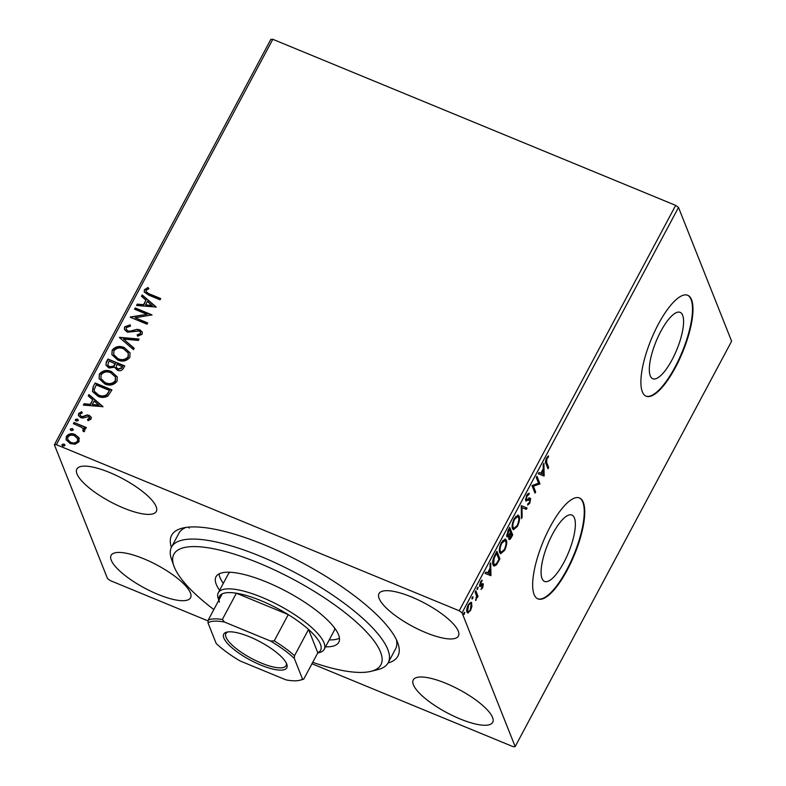 <?xml version="1.0" encoding="UTF-8"?>
<svg xmlns="http://www.w3.org/2000/svg" width="786" height="786" viewBox="0 0 786 786"><rect width="100%" height="100%" fill="white"/><g stroke="black" fill="none" stroke-linecap="round" stroke-linejoin="round"><path stroke-width="1.18" d="M171.387 547.351A128.256 37.266 28.1 0 1 182.313 528.153A128.256 37.266 28.1 0 1 301.077 562.147A128.256 37.266 28.1 0 1 397.48 642.152A128.256 37.266 28.1 0 1 397.893 643.262A128.256 37.266 28.1 0 1 388.019 663.02M185.987 527.426A122.793 35.684 -151.9 0 0 178.913 533.242L171.535 547.066A122.793 35.684 28.1 0 1 303.249 577.022A122.793 35.684 28.1 0 1 388.176 662.745A122.793 35.684 28.1 0 1 377.958 669.574L371.139 671.303A117.34 34.093 -151.9 0 0 299.741 582.868A117.34 34.093 -151.9 0 0 173.893 565.989A117.34 34.093 -151.9 0 0 213.851 609.543M682.641 315.235A35.91 11.161 112.4 0 0 680.136 312.347A35.91 11.161 112.4 0 0 658.383 336.202A35.91 11.161 112.4 0 0 650.268 375.855A35.91 11.161 112.4 0 0 652.763 378.744A35.91 11.161 112.4 0 0 674.526 354.879A35.91 11.161 112.4 0 0 682.641 315.235M574.409 517.925A35.91 11.161 112.4 0 0 571.913 515.036A35.91 11.161 112.4 0 0 550.151 538.891A35.91 11.161 112.4 0 0 542.045 578.545A35.91 11.161 112.4 0 0 544.541 581.434A35.91 11.161 112.4 0 0 566.303 557.569A35.91 11.161 112.4 0 0 574.409 517.925M583.3 502.362A54.578 16.958 112.4 0 0 579.508 497.97A54.578 16.958 112.4 0 0 546.437 534.244A54.578 16.958 112.4 0 0 534.107 594.501A54.578 16.958 112.4 0 0 537.909 598.893A54.578 16.958 112.4 0 0 570.97 562.619A54.578 16.958 112.4 0 0 583.3 502.362M537.663 598.785A54.578 16.958 112.4 0 0 570.665 562.049A54.578 16.958 112.4 0 0 582.819 502.166A54.578 16.958 112.4 0 0 579.262 497.882M691.533 299.672A54.578 16.958 112.4 0 0 687.73 295.281A54.578 16.958 112.4 0 0 654.659 331.545A54.578 16.958 112.4 0 0 642.339 391.801A54.578 16.958 112.4 0 0 646.131 396.193A54.578 16.958 112.4 0 0 679.202 359.929A54.578 16.958 112.4 0 0 691.533 299.672M645.895 396.095A54.578 16.958 112.4 0 0 678.898 359.359A54.578 16.958 112.4 0 0 691.051 299.476A54.578 16.958 112.4 0 0 687.495 295.192M492.547 717.441A45.028 13.087 -151.9 0 0 452.52 686.257A45.028 13.087 -151.9 0 0 413.259 679.919A45.028 13.087 -151.9 0 0 413.416 684.812A45.028 13.087 -151.9 0 0 453.443 715.997A45.028 13.087 -151.9 0 0 492.704 722.334A45.028 13.087 -151.9 0 0 492.547 717.441M156.129 506.567A45.028 13.087 -151.9 0 0 116.102 475.383A45.028 13.087 -151.9 0 0 76.851 469.046A45.028 13.087 -151.9 0 0 76.999 473.948A45.028 13.087 -151.9 0 0 117.026 505.133A45.028 13.087 -151.9 0 0 156.286 511.46A45.028 13.087 -151.9 0 0 156.129 506.567M190.399 592.88A45.028 13.087 -151.9 0 0 150.372 561.695A45.028 13.087 -151.9 0 0 111.111 555.358A45.028 13.087 -151.9 0 0 111.268 560.251A45.028 13.087 -151.9 0 0 151.295 591.436A45.028 13.087 -151.9 0 0 190.546 597.773A45.028 13.087 -151.9 0 0 190.399 592.88M458.277 631.129A45.028 13.087 -151.9 0 0 418.26 599.944A45.028 13.087 -151.9 0 0 378.999 593.607A45.028 13.087 -151.9 0 0 379.147 598.51A45.028 13.087 -151.9 0 0 419.174 629.694A45.028 13.087 -151.9 0 0 458.435 636.021A45.028 13.087 -151.9 0 0 458.277 631.129M188.768 527.111A122.793 35.684 -151.9 0 0 189.161 528.172M66.23 440.003L66.515 436.878C68.873 434.108 71.791 433.459 75.26 434.933L78.797 437.497L79.042 441.683L75.24 444.188L70.229 443.589L66.132 439.787L66.338 436.446C68.706 433.675 71.624 433.027 75.083 434.501L79.219 438.342M74.061 422.475L86.332 427.535L85.664 428.773L83.866 428.026L84.76 429.392L84.731 431.023L83.807 431.789L82.815 430.659L83.336 429.136L81.636 427.348L73.403 423.713L74.061 422.475L86.175 427.83M87.619 419.97L89.761 418.918L88.572 416.6L82.815 418.024L80.703 417.641L78.443 415.548L78.561 413.564L81.577 411.697L82.334 412.876L80.143 414.055L80.074 415.195L81.302 416.384L82.628 416.57L87.079 414.959L89.182 415.342L91.255 417.238L91.137 419.026L88.111 420.697L87.452 419.537L89.692 417.818M93.141 386.741L95.145 382.998L111.936 389.915L107.977 395.947C104.685 397.775 101.374 397.893 98.024 396.291L92.502 391.507L93.141 386.741L95.145 382.998M107.947 359.015L124.738 365.932L123.52 368.212C122.076 370.619 120.032 371.287 117.369 370.216L114.609 367.229L108.959 368.005L105.972 365.225L106.228 362.238L107.947 359.015L124.581 366.227M119.541 337.312L139.083 339.061L138.365 340.417L123.53 339.08L134.17 348.257L133.453 349.603L119.423 337.518L138.867 339.464M134.544 309.203L135.212 307.955L151.993 314.881L135.172 317.78L147.689 322.938L147.031 324.176L130.24 317.259L147.041 314.351L134.544 309.203M149.546 293.944L160.717 298.552L160.049 299.79L148.721 295.114L144.241 292.009L144.408 289.739L147.974 287.499L148.927 288.659L146.137 290.437L146.098 291.665L149.723 294.377L160.56 298.847M208.123 620.94L110.325 580.618L107.495 578.555L54.381 444.768L270.836 39.388L272.811 39.3L675.675 205.382L678.505 207.445L731.619 341.232L515.164 746.612L462.05 612.834L459.221 610.761L675.675 205.382M272.811 39.3L56.356 444.68L459.221 610.761M156.188 307.021L136.538 305.479L137.255 304.133L143.524 304.693L145.941 300.164L141.441 296.283L142.168 294.937L156.188 307.021M124.571 326.907L130.171 324.795L130.486 326.151L126.34 327.526L126.251 329.363L127.98 330.955L129.847 331.23L136.892 329.354L139.79 329.766L142.276 332.016L142.168 334.266L137.668 336.212L137.147 334.816L140.458 333.539L140.547 332.301L139.201 331.044L127.293 332.183L124.443 329.462L124.571 326.907L130.338 325.227M124.217 347.559L130.024 352.855L129.837 357.355C126.526 361.196 122.469 362.071 117.674 359.998L111.917 354.673L112.143 350.173C115.444 346.41 119.462 345.535 124.217 347.559L130.103 353.071M111.416 371.542L117.212 376.838L117.035 381.328C113.724 385.169 109.667 386.054 104.872 383.971L99.115 378.656L99.341 374.156C102.642 370.383 106.66 369.508 111.416 371.542L117.301 377.044M102.995 406.657L83.336 405.114L84.053 403.758L90.321 404.318L92.738 399.789L88.248 395.918L88.965 394.572L102.995 406.657M77.342 419.036L78.187 420.648L76.242 421.1L75.397 419.488L77.342 419.036L78.295 420.088M78.236 419.871L78.187 420.648M75.348 420.255L75.397 419.488L77.519 419.469M72.273 428.547L73.118 430.158L71.162 430.61L70.318 428.999L72.273 428.547L73.216 429.598M73.157 429.382L73.118 430.158M70.278 429.765L70.318 428.999L72.44 428.979M63.99 444.051L64.835 445.652L62.89 446.114L62.035 444.503L63.99 444.051L64.933 445.102M64.874 444.886L64.835 445.652M61.996 445.269L62.035 444.503L64.157 444.483M515.164 746.612L513.189 746.7L311.963 663.748M468.653 611.528L467.434 612.51L468.397 612.903L466.972 612.147C466.334 610.614 466.766 608.158 468.269 604.768L471.187 602.292L471.964 606.222L470.539 610.476L467.621 612.942M475.815 590.807L478.006 596.319L477.348 597.566L477.023 596.751L475.658 600.573L476.542 595.985L475.157 592.045L475.815 590.807M482.633 587.82L481.042 589.431L482.673 585.285L480.275 586.543L479.725 586.101L480.492 581.886L482.142 580.088L480.374 584.833L482.771 583.566L483.321 584.018L482.633 587.82L482.083 587.594M482.673 585.285L481.356 584.686L479.322 586.15M479.627 584.519L480.737 585.059M482.771 583.566L483.321 584.018L482.476 583.664M494.895 555.063L496.899 551.32L499.896 558.875L496.438 564.879L494.04 566.146L493.058 564.928C492.095 562.933 492.714 559.642 494.895 555.063M509.701 527.347L512.698 534.893L511.48 537.172C510.153 539.569 509.24 540.188 508.758 539.019L508.925 535.905L506.803 536.514L507.982 530.57L509.701 527.347M509.19 539.54L508.758 539.019M507.235 537.035L506.803 536.514M521.295 505.644L527.052 508.021L526.325 509.377L521.963 507.569L522.14 517.217L521.423 518.563L521.295 505.644M536.298 477.524L536.966 476.287L539.962 483.842L533.419 486.269L535.659 491.898L534.991 493.136L531.994 485.591L538.528 483.144L536.298 477.524M546.683 462.482L548.677 467.513L548.019 468.751L545.995 463.652C545.189 462.777 545.356 460.91 546.516 458.051L548.49 455.88L548.382 457.088L546.83 458.818L546.683 462.482L545.73 462.089L547.724 467.11L548.677 467.513M678.505 207.445L462.05 612.834M544.158 475.982L538.292 473.811L539.009 472.455L540.856 473.221L543.273 468.692L543.195 464.614L543.912 463.268L544.158 475.982L543.087 475.795M526.669 495.219L529.263 493.244L528.88 494.64L527.033 495.907L526.335 499.434L526.846 499.768L529.823 498.088L530.619 498.599L529.784 503.246L527.612 505.074L527.946 503.649L529.479 502.45L529.97 499.876L525.667 500.672L526.669 495.219M525.51 499.1L526.846 499.768M529.823 498.088L530.619 498.599L529.656 498.206L529.803 499.631M529.97 499.876L528.221 499.248L527.111 500.034L528.064 500.427M526.109 501.173L525.667 500.672M519.133 516.206C520.037 518.269 519.477 521.639 517.453 526.325L513.435 529.764L512.531 528.644C511.627 526.561 512.207 523.181 514.25 518.485L518.239 515.115L519.133 516.206L518.17 515.812L518.534 517.62M506.331 540.178C507.235 542.242 506.675 545.622 504.651 550.308L500.633 553.737L499.719 552.617C498.825 550.544 499.395 547.154 501.448 542.468L505.437 539.098L506.331 540.178L505.369 539.785L505.732 541.593M490.955 575.617L485.09 573.436L485.807 572.09L487.654 572.856L490.071 568.327L489.992 564.25L490.719 562.894L490.955 575.617L489.884 575.431M477.78 587.27L477.819 589.068L477.023 589.471L477.328 587.81L478.124 587.407L477.328 587.81M477.004 588.734L477.819 589.068L477.023 589.471M472.71 596.77L472.75 598.578L471.944 598.981L472.248 597.321L473.044 596.918L472.248 597.321M471.934 598.244L472.75 598.578L471.944 598.981M464.428 612.274L464.467 614.082L463.671 614.485L463.966 612.825L464.772 612.422L463.966 612.825M463.652 613.748L464.467 614.082L463.671 614.485M56.356 444.68L54.381 444.768M388.176 662.745L395.555 648.922A122.793 35.684 -151.9 0 0 396.449 639.804M547.449 456.705L548.382 457.088M546.643 457.835L547.311 458.11M546.26 458.582L546.83 458.818M545.504 461.47L545.73 462.089M539.009 472.455L540.856 473.221M543.077 469.065L543.087 469.91M543.165 474.174L543.195 475.589M542.704 469.753L543.293 469.999L541.446 473.467L540.483 473.074L542.419 473.87M541.446 473.467L543.381 474.263L543.293 469.999M536.504 477.151L539 483.439L539.962 483.842M539 483.439L539.825 484.097M538.862 483.704L532.466 485.876L533.419 486.269M532.466 485.876L534.696 491.505L535.659 491.898M528.143 493.441L527.917 494.247L528.88 494.64M527.917 494.247L527.239 494.306M526.453 495.661L527.033 495.907M525.372 499.041L525.883 499.375M528.86 497.695L529.656 498.206M529.145 502.981L529.784 503.246M528.398 503.541L527.819 504.199M529.007 499.474L528.221 499.248M527.111 500.034L525.736 500.8M521.285 505.644L527.052 508.021M526.089 507.628L525.372 508.974M521.206 507.255L521.963 507.569M521.383 516.903L522.14 517.217M516.854 526.08L517.453 526.325M515.066 528.104L513.003 529.45M517.719 515.036L518.17 515.812M512.167 526.817L513.926 528.29L517.119 525.608C518.75 521.825 519.202 519.104 518.475 517.443L517.748 516.559L514.584 519.222C512.914 523.014 512.452 525.736 513.189 527.406L513.926 528.29M517.748 516.559L515.665 516.343M512.226 527.003L513.189 527.406M513.995 518.976L514.584 519.222M509.24 528.202L511.745 534.5L512.698 534.893M509.741 538.115L508.797 539.098M508.139 535.58L508.925 535.905M507.854 535.639L506.832 536.592M506.616 535.079L507.736 535.62L509.033 534.677L510.458 532.171L509.348 529.361L507.461 535.276L506.616 534.932M508.601 537.614L509.672 538.096L511.725 535.364L510.772 532.937L509.416 537.762L508.611 537.437M509.839 533.33L510.428 533.576M510.173 532.702L510.772 532.937M508.002 530.53L508.591 530.776M508.758 529.116L509.348 529.361M504.052 550.062L504.651 550.308M502.264 552.086L500.201 553.423M504.917 539.019L505.369 539.785M499.356 550.79L501.124 552.273L504.317 549.591C505.948 545.798 506.4 543.077 505.673 541.426L504.946 540.542L501.773 543.195C500.112 546.987 499.65 549.719 500.387 551.379L501.124 552.273M504.946 540.542L502.863 540.326M499.424 550.986L500.387 551.379M501.193 542.959L501.773 543.195M496.438 552.185L498.933 558.482L499.896 558.875M495.504 564.495L496.438 564.879M495.435 564.545L493.598 565.822M492.684 563.051L494.512 564.653L496.506 563.513L498.923 559.337L496.546 553.334L494.139 558.178L493.726 563.69L494.512 564.653M495.956 553.089L496.546 553.334M492.763 563.287L493.726 563.69M493.559 557.942L494.139 558.178M485.807 572.09L487.654 572.856M489.875 568.7L489.894 569.545M489.973 573.809L489.992 575.224M489.511 569.388L490.1 569.624L488.244 573.102L487.291 572.699L489.216 573.505M488.244 573.102L490.179 573.898L490.1 569.624M481.356 584.686L480.462 585.354L481.425 585.747M481.091 580.942L481.965 581.306M480.325 582.22L480.826 582.426M482.398 583.713L482.457 585.069M475.353 591.662L477.053 595.926L478.006 596.319M477.053 595.926L476.68 596.613M475.717 599.61L476.237 599.816M471.364 605.967L471.964 606.222M470.008 610.26L470.539 610.476M470.657 602.253L471.826 603.058M470.873 602.656L471.138 604.218M466.717 610.525L467.631 610.909C468.073 612.127 468.947 611.763 470.274 609.798L471.168 604.287L469.242 603.255M466.717 610.604L468.151 611.528L467.631 610.909L468.544 605.436L468.034 605.23M471.168 604.287C470.735 603.068 469.861 603.452 468.544 605.436M144.339 292.225L144.408 289.739M144.585 290.172L147.974 287.499M148.141 287.931L148.79 288.717M146.196 291.881L149.723 294.377M136.921 305.508L137.255 304.133M137.422 304.555L143.524 304.693M143.691 305.125L145.941 300.164M141.716 296.528L142.168 294.937M142.335 295.369L156.09 307.218M145.528 304.87L152.258 305.882L147.375 301.402L145.528 304.87L152.091 305.459M134.878 309.33L135.212 307.955M135.379 308.387L151.786 315.157M147.532 323.233L135.172 317.78M147.041 314.351L130.397 316.984M126.35 329.57L127.98 330.955M128.147 331.387L129.847 331.23M130.014 331.663L136.892 329.354M137.069 329.786L139.79 329.766M139.957 330.199L142.354 332.242M137.678 336.212L137.147 334.816M137.324 335.249L140.458 333.539M140.625 333.971L140.615 332.507M124.532 329.678L124.738 327.34M134.072 348.453L123.53 339.08M112.005 354.889L112.143 350.173M112.319 350.605C115.611 346.832 119.639 345.968 124.385 347.992M113.832 354.83L118.509 359.192C122.321 360.833 125.573 360.145 128.265 357.129L128.275 353.238M118.342 358.76C122.144 360.401 125.396 359.713 128.089 356.697L128.206 353.022L123.559 348.807C119.767 347.176 116.544 347.854 113.891 350.841L113.734 354.614L118.509 359.192M106.071 365.451L106.228 362.238M106.395 362.67L108.124 359.448M107.869 365.254L109.794 367.2L113.832 366.492L115.424 363.967L109.008 360.961L107.77 365.038L109.627 366.767L113.665 366.06L115.247 363.535M116.279 367.514L118.175 369.391L121.84 368.182L122.518 366.895L116.967 364.252L116.171 367.298L118.008 368.958L121.663 367.75L122.351 366.463M99.203 378.872L99.341 374.156M99.508 374.588C102.809 370.815 106.837 369.941 111.583 371.975M101.021 378.813L105.707 383.165C109.519 384.816 112.762 384.128 115.463 381.112L115.473 377.211M105.53 382.733C109.342 384.383 112.594 383.696 115.287 380.679L115.404 377.005L110.757 372.78C106.965 371.149 103.742 371.827 101.08 374.824L100.932 378.587L105.707 383.165M95.312 383.421L111.769 390.21M92.591 391.713L93.318 387.174M94.507 391.595L98.869 395.476C101.6 396.802 104.283 396.665 106.906 395.063L109.549 390.445L96.206 384.944L94.153 389.768L94.418 391.389L98.692 395.053C101.433 396.37 104.116 396.232 106.739 394.631L109.549 390.445M83.719 405.144L84.053 403.758M84.23 404.191L90.321 404.318M90.488 404.751L92.738 399.789M88.523 396.154L88.965 394.572M89.132 395.004L102.887 406.853M92.326 404.505L99.065 405.517L94.182 401.037L92.326 404.505L98.889 405.085M89.761 418.918L89.801 418.034M78.541 415.765L78.561 413.564M78.728 413.996L81.577 411.697M81.754 412.129L82.245 412.896M80.182 415.411L81.302 416.384M81.479 416.806L82.628 416.57M82.805 417.002L84.603 415.765M84.77 416.197L87.079 414.959M87.246 415.391L89.182 415.342M89.349 415.774L91.323 417.454M75.466 420.481L75.564 419.921M84.839 429.608L83.866 428.026M82.992 431.092L83.336 430.197M83.503 430.63L83.404 429.343M73.727 423.851L74.238 422.907M70.386 429.991L70.485 429.431M78.964 437.93L79.307 438.559M67.832 439.718L71.054 442.783C73.629 443.903 75.849 443.471 77.706 441.486L77.706 438.912M70.887 442.351C73.462 443.471 75.672 443.039 77.539 441.054L77.627 438.696L74.415 435.729C71.85 434.609 69.659 435.051 67.851 437.065L67.734 439.512L71.054 442.783M62.114 445.495L62.212 444.935M312.72 662.333A117.34 34.093 -151.9 0 0 371.139 671.303M230.092 572.247A60.031 17.439 -151.9 0 0 228.127 574.32L218.292 592.752A60.031 17.439 28.1 0 1 270.63 601.192A60.031 17.439 28.1 0 1 323.999 642.771A60.031 17.439 28.1 0 1 324.205 649.305A60.031 17.439 28.1 0 1 319.204 652.645L317.691 653.028M219.019 573.898A69.581 20.22 -151.9 0 0 223.312 583.34M219.618 590.257A69.581 20.22 28.1 0 1 216.012 576.737A69.581 20.22 28.1 0 1 290.653 593.715A69.581 20.22 28.1 0 1 338.776 642.29A69.581 20.22 28.1 0 1 325.532 646.809M173.893 565.989L171.544 559.357A122.793 35.684 28.1 0 1 171.535 547.066M329.226 639.892A69.581 20.22 -151.9 0 0 339.464 638.212M324.205 649.305L334.04 630.873A60.031 17.439 -151.9 0 0 334.679 628.093M223.843 638.016A35.743 10.385 28.1 0 1 226.702 632.15A35.743 10.385 28.1 0 1 259.802 641.622A35.743 10.385 28.1 0 1 286.674 663.924A35.743 10.385 28.1 0 1 286.792 664.229A35.743 10.385 28.1 0 1 260.52 664.956A35.743 10.385 28.1 0 1 223.843 638.016M227.812 631.934A34.112 9.913 -151.9 0 0 225.906 633.526A34.112 9.913 -151.9 0 0 226.024 637.23A34.112 9.913 -151.9 0 0 256.344 660.859A34.112 9.913 -151.9 0 0 286.084 665.654A34.112 9.913 -151.9 0 0 286.35 663.188M294.524 655.711L294.308 658.403A55.668 16.172 -151.9 0 0 270.571 641.042L274.226 640.865A57.309 16.653 28.1 0 1 294.524 655.711L308.544 629.458L317.809 652.793A57.309 16.653 -151.9 0 0 320.374 644.088A57.309 16.653 -151.9 0 0 308.544 629.458A57.309 16.653 -151.9 0 0 288.246 614.603L236.37 593.214A57.309 16.653 -151.9 0 0 222.222 593.862A57.309 16.653 -151.9 0 0 219.471 602.076M274.226 640.865L288.246 614.603A57.309 16.653 -151.9 0 0 236.37 593.214L222.35 619.476L224.521 622.06A55.668 16.172 -151.9 0 0 207.976 622.817L216.209 643.538A55.668 16.172 -151.9 0 0 239.946 660.898L285.986 679.88A55.668 16.172 -151.9 0 0 299.731 680.283A55.668 16.172 -151.9 0 0 302.531 679.124L294.308 658.403M218.813 600.239L218.292 598.755A60.031 17.439 28.1 0 1 218.292 592.752M207.976 622.817L208.202 620.125A57.309 16.653 28.1 0 1 222.35 619.476M222.222 593.862L208.202 620.125M302.531 679.124L303.789 679.055A57.309 16.653 28.1 0 1 301.775 679.762L299.731 680.283M317.809 652.793L303.789 679.055M270.571 641.042L224.521 622.06M510.89 536.926L511.48 537.172M498 561.066L498.589 561.312M495.239 554.425L495.828 554.67M526.591 499.749L525.638 499.346M529.705 499.562L528.742 499.169M482.506 585.089L481.543 584.696M480.57 585.059L479.607 584.666"/></g></svg>
